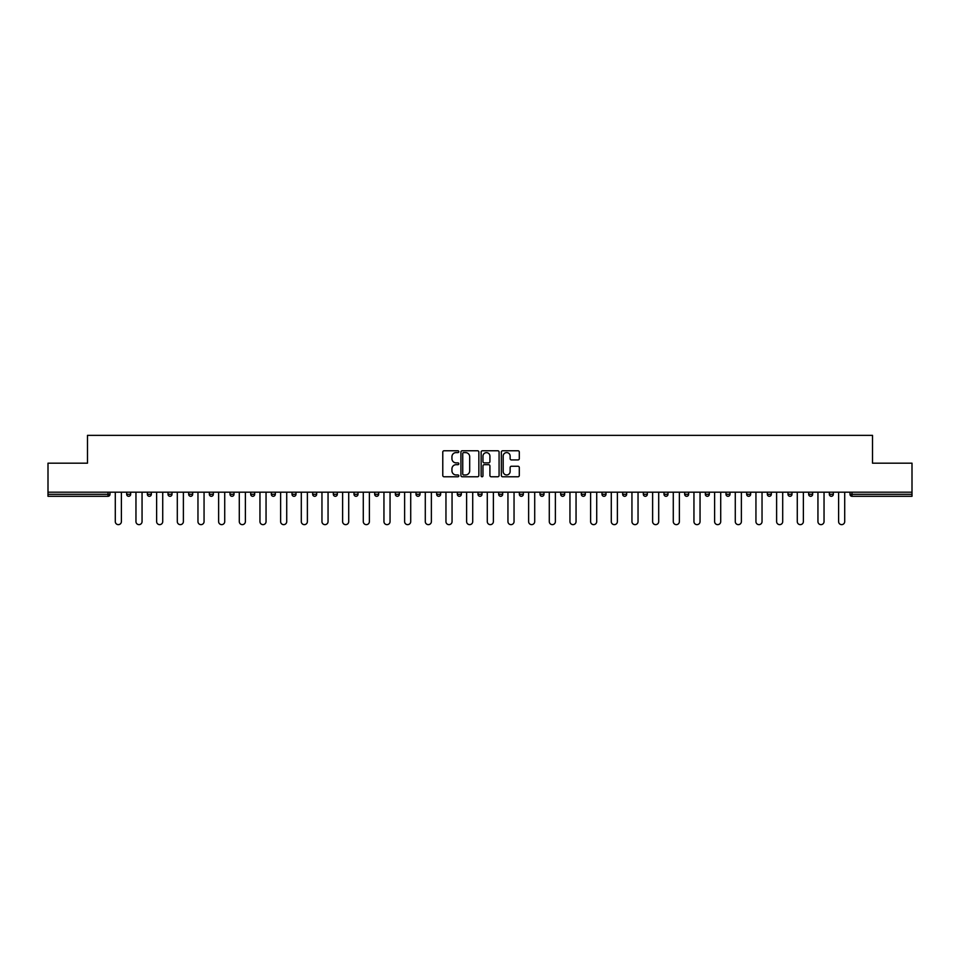 <?xml version="1.0" encoding="UTF-8"?>
<svg xmlns="http://www.w3.org/2000/svg" width="960" height="960" viewBox="0 0 960 960"><rect width="100%" height="100%" fill="white"/><g stroke="black" fill="none" stroke-linecap="round" stroke-linejoin="round"><path stroke-width="1.44" d="M458.808 451.68A0.912 0.912 0 0 0 457.896 450.768L444.084 450.768A1.296 1.296 0 0 0 442.776 452.064L442.776 475.476A1.296 1.296 0 0 0 444.084 476.772L457.896 476.772A0.912 0.912 0 0 0 458.808 475.86A0.912 0.912 0 0 0 457.896 474.96L456.108 474.96A4.164 4.164 0 0 1 451.944 470.796L451.944 468.84A4.164 4.164 0 0 1 456.108 464.688L457.896 464.688A0.912 0.912 0 0 0 458.808 463.776A0.912 0.912 0 0 0 457.896 462.864L456.108 462.864A4.164 4.164 0 0 1 451.944 458.7L451.944 456.756A4.164 4.164 0 0 1 456.108 452.592L457.896 452.592A0.912 0.912 0 0 0 458.808 451.68M518.004 459.936A1.296 1.296 0 0 0 519.3 458.64L519.3 452.064A1.296 1.296 0 0 0 518.004 450.768L502.656 450.768A1.296 1.296 0 0 0 501.36 452.064L501.36 475.476A1.296 1.296 0 0 0 502.656 476.772L518.004 476.772A1.296 1.296 0 0 0 519.3 475.476L519.3 467.544A1.296 1.296 0 0 0 518.004 466.248L511.44 466.248A1.296 1.296 0 0 0 510.132 467.544L510.132 471.48A3.48 3.48 0 0 1 506.652 474.96A3.48 3.48 0 0 1 503.184 471.48L503.184 456.072A3.48 3.48 0 0 1 506.652 452.592A3.48 3.48 0 0 1 510.132 456.072L510.132 458.64A1.296 1.296 0 0 0 511.44 459.936L518.004 459.936M48 492.192L48 463.176L87.48 463.176L87.48 435.36L872.52 435.36L872.52 463.176L912 463.176L912 492.192L48 492.192L48 494.304L108.012 494.304L108.012 492.192M478.86 452.064A1.296 1.296 0 0 0 477.564 450.768L462.216 450.768A1.296 1.296 0 0 0 460.92 452.064L460.92 475.476A1.296 1.296 0 0 0 462.216 476.772L477.564 476.772A1.296 1.296 0 0 0 478.86 475.476L478.86 452.064M482.436 450.768L497.784 450.768A1.296 1.296 0 0 1 499.08 452.064L499.08 475.476A1.296 1.296 0 0 1 497.784 476.772L491.22 476.772A1.296 1.296 0 0 1 489.912 475.476L489.912 465.984A1.296 1.296 0 0 0 488.616 464.688L484.26 464.688A1.296 1.296 0 0 0 482.964 465.984L482.964 475.86A0.912 0.912 0 0 1 482.052 476.772A0.912 0.912 0 0 1 481.14 475.86L481.14 452.064A1.296 1.296 0 0 1 482.436 450.768M110.004 492.192L110.004 494.304A1.992 1.992 0 0 1 108.012 496.296L48 496.296L48 494.304M912 492.192L912 496.296L851.988 496.296A1.992 1.992 0 0 1 849.996 494.304L849.996 492.192M130.668 492.192L130.668 494.304L126.684 494.304A1.992 1.992 0 0 0 128.676 496.296A1.992 1.992 0 0 1 126.684 494.304L126.684 492.192M147.36 494.304A1.992 1.992 0 0 0 149.34 496.296A1.992 1.992 0 0 0 151.332 494.304L151.332 492.192L151.332 494.304L147.36 494.304A1.992 1.992 0 0 0 149.34 496.296A1.992 1.992 0 0 1 147.36 494.304L147.36 492.192M171.996 492.192L171.996 494.304L168.024 494.304A1.992 1.992 0 0 0 170.004 496.296A1.992 1.992 0 0 1 168.024 494.304L168.024 492.192M188.688 494.304A1.992 1.992 0 0 0 190.68 496.296A1.992 1.992 0 0 0 192.66 494.304A1.992 1.992 0 0 1 190.68 496.296A1.992 1.992 0 0 0 192.66 494.304L192.66 492.192L192.66 494.304L188.688 494.304A1.992 1.992 0 0 0 190.68 496.296A1.992 1.992 0 0 1 188.688 494.304L188.688 492.192M209.352 492.192L209.352 494.304L209.352 492.192M213.324 492.192L213.324 494.304L213.324 492.192M230.016 492.192L230.016 494.304L230.016 492.192M234 492.192L234 494.304A1.992 1.992 0 0 1 232.008 496.296A1.992 1.992 0 0 1 230.016 494.304L234 494.304A1.992 1.992 0 0 1 232.008 496.296M252.672 496.296A1.992 1.992 0 0 0 254.664 494.304L254.664 492.192L254.664 494.304A1.992 1.992 0 0 1 252.672 496.296A1.992 1.992 0 0 1 250.692 494.304L250.692 492.192M273.336 496.296A1.992 1.992 0 0 0 275.328 494.304L275.328 492.192L275.328 494.304A1.992 1.992 0 0 1 273.336 496.296A1.992 1.992 0 0 1 271.356 494.304L271.356 492.192M294 496.296A1.992 1.992 0 0 0 295.992 494.304L295.992 492.192L295.992 494.304A1.992 1.992 0 0 1 294 496.296A1.992 1.992 0 0 1 292.02 494.304L292.02 492.192M316.656 492.192L316.656 494.304A1.992 1.992 0 0 1 314.676 496.296A1.992 1.992 0 0 1 312.684 494.304L312.684 492.192M337.32 492.192L337.32 494.304A1.992 1.992 0 0 1 335.34 496.296A1.992 1.992 0 0 1 333.348 494.304L333.348 492.192M354.012 492.192L354.012 494.304L354.012 492.192M357.996 492.192L357.996 494.304A1.992 1.992 0 0 1 356.004 496.296A1.992 1.992 0 0 1 354.012 494.304L357.996 494.304A1.992 1.992 0 0 1 356.004 496.296M374.688 492.192L374.688 494.304L374.688 492.192M378.66 492.192L378.66 494.304A1.992 1.992 0 0 1 376.668 496.296A1.992 1.992 0 0 1 374.688 494.304A1.992 1.992 0 0 0 376.668 496.296A1.992 1.992 0 0 1 374.688 494.304L378.66 494.304A1.992 1.992 0 0 1 376.668 496.296M399.324 492.192L399.324 494.304A1.992 1.992 0 0 1 397.332 496.296A1.992 1.992 0 0 1 395.352 494.304L395.352 492.192M416.016 492.192L416.016 494.304L416.016 492.192M419.988 492.192L419.988 494.304A1.992 1.992 0 0 1 417.996 496.296A1.992 1.992 0 0 1 416.016 494.304A1.992 1.992 0 0 0 417.996 496.296A1.992 1.992 0 0 1 416.016 494.304L419.988 494.304A1.992 1.992 0 0 1 417.996 496.296M440.652 492.192L440.652 494.304A1.992 1.992 0 0 1 438.672 496.296A1.992 1.992 0 0 1 436.68 494.304L436.68 492.192M457.344 492.192L457.344 494.304L457.344 492.192M461.316 492.192L461.316 494.304L461.316 492.192M481.992 492.192L481.992 494.304A1.992 1.992 0 0 1 480 496.296A1.992 1.992 0 0 1 478.008 494.304L478.008 492.192M498.684 492.192L498.684 494.304L498.684 492.192M502.656 492.192L502.656 494.304A1.992 1.992 0 0 1 500.664 496.296A1.992 1.992 0 0 1 498.684 494.304L502.656 494.304A1.992 1.992 0 0 1 500.664 496.296M519.348 492.192L519.348 494.304L519.348 492.192M523.32 492.192L523.32 494.304A1.992 1.992 0 0 1 521.328 496.296A1.992 1.992 0 0 1 519.348 494.304L523.32 494.304A1.992 1.992 0 0 1 521.328 496.296M543.984 492.192L543.984 494.304A1.992 1.992 0 0 1 542.004 496.296A1.992 1.992 0 0 1 540.012 494.304L540.012 492.192M562.668 496.296A1.992 1.992 0 0 0 564.648 494.304L564.648 492.192L564.648 494.304A1.992 1.992 0 0 1 562.668 496.296A1.992 1.992 0 0 1 560.676 494.304L560.676 492.192M581.34 494.304L585.312 494.304A1.992 1.992 0 0 1 583.332 496.296A1.992 1.992 0 0 0 585.312 494.304L585.312 492.192L585.312 494.304A1.992 1.992 0 0 1 583.332 496.296A1.992 1.992 0 0 1 581.34 494.304L581.34 492.192M602.004 492.192L602.004 494.304L602.004 492.192M605.988 492.192L605.988 494.304A1.992 1.992 0 0 1 603.996 496.296A1.992 1.992 0 0 1 602.004 494.304L605.988 494.304A1.992 1.992 0 0 1 603.996 496.296M626.652 492.192L626.652 494.304L622.68 494.304A1.992 1.992 0 0 0 624.66 496.296A1.992 1.992 0 0 1 622.68 494.304L622.68 492.192M643.344 492.192L643.344 494.304L643.344 492.192M647.316 492.192L647.316 494.304A1.992 1.992 0 0 1 645.324 496.296A1.992 1.992 0 0 1 643.344 494.304A1.992 1.992 0 0 0 645.324 496.296A1.992 1.992 0 0 1 643.344 494.304L647.316 494.304A1.992 1.992 0 0 1 645.324 496.296M664.008 494.304A1.992 1.992 0 0 0 666 496.296A1.992 1.992 0 0 0 667.98 494.304L667.98 492.192L667.98 494.304L664.008 494.304A1.992 1.992 0 0 0 666 496.296A1.992 1.992 0 0 1 664.008 494.304L664.008 492.192M688.644 492.192L688.644 494.304A1.992 1.992 0 0 1 686.664 496.296A1.992 1.992 0 0 1 684.672 494.304L684.672 492.192M705.336 492.192L705.336 494.304L705.336 492.192M709.308 492.192L709.308 494.304A1.992 1.992 0 0 1 707.328 496.296A1.992 1.992 0 0 1 705.336 494.304A1.992 1.992 0 0 0 707.328 496.296A1.992 1.992 0 0 1 705.336 494.304L709.308 494.304A1.992 1.992 0 0 1 707.328 496.296M729.984 492.192L729.984 494.304A1.992 1.992 0 0 1 727.992 496.296A1.992 1.992 0 0 1 726 494.304L726 492.192M750.648 492.192L750.648 494.304L746.676 494.304A1.992 1.992 0 0 0 748.656 496.296A1.992 1.992 0 0 1 746.676 494.304L746.676 492.192M771.312 492.192L771.312 494.304A1.992 1.992 0 0 1 769.32 496.296A1.992 1.992 0 0 1 767.34 494.304L767.34 492.192M791.976 492.192L791.976 494.304A1.992 1.992 0 0 1 789.996 496.296A1.992 1.992 0 0 1 788.004 494.304L788.004 492.192M812.64 492.192L812.64 494.304L808.668 494.304A1.992 1.992 0 0 0 810.66 496.296A1.992 1.992 0 0 1 808.668 494.304L808.668 492.192M833.316 492.192L833.316 494.304A1.992 1.992 0 0 1 831.324 496.296A1.992 1.992 0 0 1 829.332 494.304L829.332 492.192M128.676 496.296A1.992 1.992 0 0 0 130.668 494.304A1.992 1.992 0 0 1 128.676 496.296A1.992 1.992 0 0 1 126.684 494.304M171.996 494.304A1.992 1.992 0 0 1 170.004 496.296A1.992 1.992 0 0 0 171.996 494.304A1.992 1.992 0 0 1 170.004 496.296A1.992 1.992 0 0 1 168.024 494.304M211.344 496.296A1.992 1.992 0 0 1 209.352 494.304L213.324 494.304A1.992 1.992 0 0 1 211.344 496.296A1.992 1.992 0 0 0 213.324 494.304A1.992 1.992 0 0 1 211.344 496.296M459.336 496.296A1.992 1.992 0 0 1 457.344 494.304L461.316 494.304A1.992 1.992 0 0 1 459.336 496.296A1.992 1.992 0 0 0 461.316 494.304M626.652 494.304A1.992 1.992 0 0 1 624.66 496.296A1.992 1.992 0 0 0 626.652 494.304A1.992 1.992 0 0 1 624.66 496.296A1.992 1.992 0 0 1 622.68 494.304M750.648 494.304A1.992 1.992 0 0 1 748.656 496.296A1.992 1.992 0 0 0 750.648 494.304A1.992 1.992 0 0 1 748.656 496.296A1.992 1.992 0 0 1 746.676 494.304M812.64 494.304A1.992 1.992 0 0 1 810.66 496.296A1.992 1.992 0 0 0 812.64 494.304A1.992 1.992 0 0 1 810.66 496.296A1.992 1.992 0 0 1 808.668 494.304M851.988 492.192L851.988 496.296A1.992 1.992 0 0 1 849.996 494.304L912 494.304M463.644 452.592A0.912 0.912 0 0 0 462.744 453.504L462.744 474.048A0.912 0.912 0 0 0 463.644 474.96L465.528 474.96A4.164 4.164 0 0 0 469.692 470.796L469.692 456.756A4.164 4.164 0 0 0 465.528 452.592L463.644 452.592M489.912 456.132A3.48 3.48 0 0 0 486.432 452.652A3.48 3.48 0 0 0 482.964 456.132L482.964 461.556A1.296 1.296 0 0 0 484.26 462.864L488.616 462.864A1.296 1.296 0 0 0 489.912 461.556L489.912 456.132M115.296 492.192L115.296 521.592A3.048 3.048 0 0 0 118.344 524.64A3.048 3.048 0 0 0 121.392 521.592L121.392 492.192M135.96 492.192L135.96 521.592A3.048 3.048 0 0 0 139.008 524.64A3.048 3.048 0 0 0 142.056 521.592L142.056 492.192M156.624 492.192L156.624 521.592A3.048 3.048 0 0 0 159.672 524.64A3.048 3.048 0 0 0 162.72 521.592L162.72 492.192M177.3 492.192L177.3 521.592A3.048 3.048 0 0 0 180.348 524.64A3.048 3.048 0 0 0 183.384 521.592L183.384 492.192M197.964 492.192L197.964 521.592A3.048 3.048 0 0 0 201.012 524.64A3.048 3.048 0 0 0 204.06 521.592L204.06 492.192M218.628 492.192L218.628 521.592A3.048 3.048 0 0 0 221.676 524.64A3.048 3.048 0 0 0 224.724 521.592L224.724 492.192M239.292 492.192L239.292 521.592A3.048 3.048 0 0 0 242.34 524.64A3.048 3.048 0 0 0 245.388 521.592L245.388 492.192M259.956 492.192L259.956 521.592A3.048 3.048 0 0 0 263.004 524.64A3.048 3.048 0 0 0 266.052 521.592L266.052 492.192M280.62 492.192L280.62 521.592A3.048 3.048 0 0 0 283.668 524.64A3.048 3.048 0 0 0 286.716 521.592L286.716 492.192M301.296 492.192L301.296 521.592A3.048 3.048 0 0 0 304.344 524.64A3.048 3.048 0 0 0 307.38 521.592L307.38 492.192M321.96 492.192L321.96 521.592A3.048 3.048 0 0 0 325.008 524.64A3.048 3.048 0 0 0 328.056 521.592L328.056 492.192M342.624 492.192L342.624 521.592A3.048 3.048 0 0 0 345.672 524.64A3.048 3.048 0 0 0 348.72 521.592L348.72 492.192M363.288 492.192L363.288 521.592A3.048 3.048 0 0 0 366.336 524.64A3.048 3.048 0 0 0 369.384 521.592L369.384 492.192M383.952 492.192L383.952 521.592A3.048 3.048 0 0 0 387 524.64A3.048 3.048 0 0 0 390.048 521.592L390.048 492.192M404.616 492.192L404.616 521.592A3.048 3.048 0 0 0 407.664 524.64A3.048 3.048 0 0 0 410.712 521.592L410.712 492.192M425.292 492.192L425.292 521.592A3.048 3.048 0 0 0 428.34 524.64A3.048 3.048 0 0 0 431.376 521.592L431.376 492.192M445.956 492.192L445.956 521.592A3.048 3.048 0 0 0 449.004 524.64A3.048 3.048 0 0 0 452.052 521.592L452.052 492.192M466.62 492.192L466.62 521.592A3.048 3.048 0 0 0 469.668 524.64A3.048 3.048 0 0 0 472.716 521.592L472.716 492.192M487.284 492.192L487.284 521.592A3.048 3.048 0 0 0 490.332 524.64A3.048 3.048 0 0 0 493.38 521.592L493.38 492.192M507.948 492.192L507.948 521.592A3.048 3.048 0 0 0 510.996 524.64A3.048 3.048 0 0 0 514.044 521.592L514.044 492.192M528.624 492.192L528.624 521.592A3.048 3.048 0 0 0 531.66 524.64A3.048 3.048 0 0 0 534.708 521.592L534.708 492.192M549.288 492.192L549.288 521.592A3.048 3.048 0 0 0 552.336 524.64A3.048 3.048 0 0 0 555.384 521.592L555.384 492.192M569.952 492.192L569.952 521.592A3.048 3.048 0 0 0 573 524.64A3.048 3.048 0 0 0 576.048 521.592L576.048 492.192M590.616 492.192L590.616 521.592A3.048 3.048 0 0 0 593.664 524.64A3.048 3.048 0 0 0 596.712 521.592L596.712 492.192M611.28 492.192L611.28 521.592A3.048 3.048 0 0 0 614.328 524.64A3.048 3.048 0 0 0 617.376 521.592L617.376 492.192M631.944 492.192L631.944 521.592A3.048 3.048 0 0 0 634.992 524.64A3.048 3.048 0 0 0 638.04 521.592L638.04 492.192M652.62 492.192L652.62 521.592A3.048 3.048 0 0 0 655.656 524.64A3.048 3.048 0 0 0 658.704 521.592L658.704 492.192M673.284 492.192L673.284 521.592A3.048 3.048 0 0 0 676.332 524.64A3.048 3.048 0 0 0 679.38 521.592L679.38 492.192M693.948 492.192L693.948 521.592A3.048 3.048 0 0 0 696.996 524.64A3.048 3.048 0 0 0 700.044 521.592L700.044 492.192M714.612 492.192L714.612 521.592A3.048 3.048 0 0 0 717.66 524.64A3.048 3.048 0 0 0 720.708 521.592L720.708 492.192M735.276 492.192L735.276 521.592A3.048 3.048 0 0 0 738.324 524.64A3.048 3.048 0 0 0 741.372 521.592L741.372 492.192M755.94 492.192L755.94 521.592A3.048 3.048 0 0 0 758.988 524.64A3.048 3.048 0 0 0 762.036 521.592L762.036 492.192M776.616 492.192L776.616 521.592A3.048 3.048 0 0 0 779.652 524.64A3.048 3.048 0 0 0 782.7 521.592L782.7 492.192M797.28 492.192L797.28 521.592A3.048 3.048 0 0 0 800.328 524.64A3.048 3.048 0 0 0 803.376 521.592L803.376 492.192M817.944 492.192L817.944 521.592A3.048 3.048 0 0 0 820.992 524.64A3.048 3.048 0 0 0 824.04 521.592L824.04 492.192M838.608 492.192L838.608 521.592A3.048 3.048 0 0 0 841.656 524.64A3.048 3.048 0 0 0 844.704 521.592L844.704 492.192M108.012 496.296L108.012 494.304L110.004 494.304A1.992 1.992 0 0 1 108.012 496.296M149.34 496.296A1.992 1.992 0 0 0 151.332 494.304M254.664 494.304L250.692 494.304M275.328 494.304L271.356 494.304M295.992 494.304L292.02 494.304M314.676 496.296A1.992 1.992 0 0 0 316.656 494.304L312.684 494.304M335.34 496.296A1.992 1.992 0 0 0 337.32 494.304L333.348 494.304M397.332 496.296A1.992 1.992 0 0 0 399.324 494.304L395.352 494.304M438.672 496.296A1.992 1.992 0 0 0 440.652 494.304L436.68 494.304M480 496.296A1.992 1.992 0 0 0 481.992 494.304L478.008 494.304M542.004 496.296A1.992 1.992 0 0 0 543.984 494.304L540.012 494.304M564.648 494.304L560.676 494.304M666 496.296A1.992 1.992 0 0 0 667.98 494.304M686.664 496.296A1.992 1.992 0 0 0 688.644 494.304L684.672 494.304M727.992 496.296A1.992 1.992 0 0 0 729.984 494.304L726 494.304M769.32 496.296A1.992 1.992 0 0 0 771.312 494.304L767.34 494.304M789.996 496.296A1.992 1.992 0 0 0 791.976 494.304L788.004 494.304M831.324 496.296A1.992 1.992 0 0 0 833.316 494.304L829.332 494.304M851.988 496.296A1.992 1.992 0 0 1 849.996 494.304"/></g></svg>
